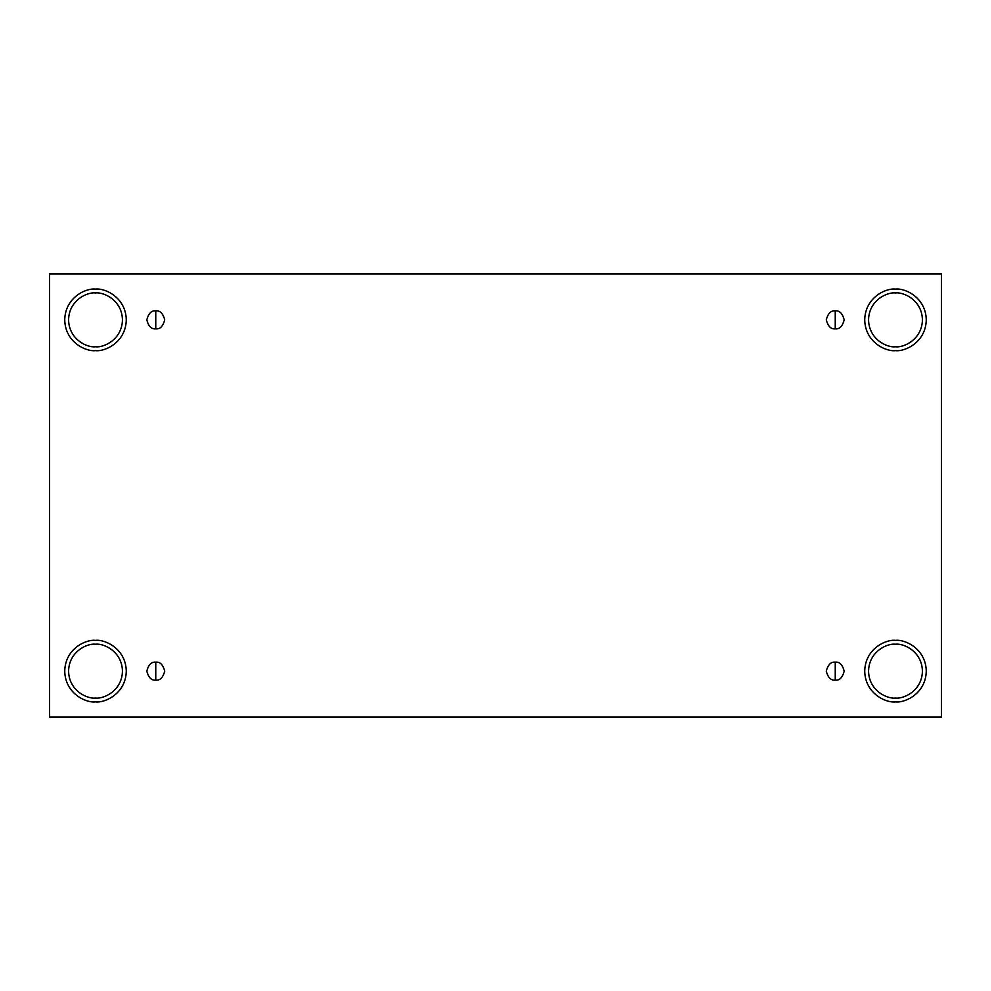 <?xml version="1.0" encoding="UTF-8"?>
<svg xmlns="http://www.w3.org/2000/svg" width="991" height="991" viewBox="0 0 991 991"><rect width="100%" height="100%" fill="white"/><g stroke="black" fill="none" stroke-linecap="round" stroke-linejoin="round"><path stroke-width="1.49" d="M155.76 662.161L155.76 680.111C160.009 680.619 162.995 677.633 164.741 671.142C162.995 664.639 160.009 661.654 155.76 662.161C160.009 661.654 162.995 664.639 164.741 671.142C162.995 677.633 160.009 680.619 155.76 680.111C151.524 680.619 148.526 677.633 146.792 671.142C148.526 664.639 151.524 661.654 155.76 662.161C151.524 661.654 148.526 664.639 146.792 671.142C148.526 677.633 151.524 680.619 155.76 680.111L155.76 662.161M835.24 662.161L835.24 680.111C839.476 680.619 842.474 677.633 844.208 671.142C842.474 664.639 839.476 661.654 835.24 662.161C839.476 661.654 842.474 664.639 844.208 671.142C842.474 677.633 839.476 680.619 835.24 680.111C830.991 680.619 828.005 677.633 826.259 671.142C828.005 664.639 830.991 661.654 835.24 662.161C830.991 661.654 828.005 664.639 826.259 671.142C828.005 677.633 830.991 680.619 835.24 680.111L835.24 662.161M835.24 310.889L835.24 328.839C839.476 329.346 842.474 326.361 844.208 319.858C842.474 313.367 839.476 310.381 835.24 310.889C839.476 310.381 842.474 313.367 844.208 319.858C842.474 326.361 839.476 329.346 835.24 328.839C830.991 329.346 828.005 326.361 826.259 319.858C828.005 313.367 830.991 310.381 835.24 310.889C830.991 310.381 828.005 313.367 826.259 319.858C828.005 326.361 830.991 329.346 835.24 328.839L835.24 310.889M155.76 310.889L155.76 328.839C160.009 329.346 162.995 326.361 164.741 319.858C162.995 313.367 160.009 310.381 155.76 310.889C160.009 310.381 162.995 313.367 164.741 319.858C162.995 326.361 160.009 329.346 155.76 328.839C151.524 329.346 148.526 326.361 146.792 319.858C148.526 313.367 151.524 310.381 155.76 310.889C151.524 310.381 148.526 313.367 146.792 319.858C148.526 326.361 151.524 329.346 155.76 328.839L155.76 310.889M895.492 701.901C904.486 703.139 925.842 693.911 926.263 671.142C925.842 648.362 904.486 639.133 895.492 640.372C904.486 639.133 925.842 648.362 926.263 671.142C925.842 693.911 904.486 703.139 895.492 701.901C886.487 703.139 865.143 693.911 864.722 671.142C865.143 648.362 886.487 639.133 895.492 640.372C886.487 639.133 865.143 648.362 864.722 671.142C865.143 693.911 886.487 703.139 895.492 701.901M895.492 698.06C903.371 699.138 922.039 691.061 922.41 671.142C922.039 651.211 903.371 643.134 895.492 644.212C887.614 643.134 868.934 651.211 868.562 671.142C868.934 691.061 887.614 699.138 895.492 698.06C887.614 699.138 868.934 691.061 868.562 671.142C868.934 651.211 887.614 643.134 895.492 644.212C903.371 643.134 922.039 651.211 922.41 671.142C922.039 691.061 903.371 699.138 895.492 698.06M95.508 701.901C104.513 703.139 125.857 693.911 126.278 671.142C125.857 648.362 104.513 639.133 95.508 640.372C104.513 639.133 125.857 648.362 126.278 671.142C125.857 693.911 104.513 703.139 95.508 701.901C86.514 703.139 65.158 693.911 64.737 671.142C65.158 648.362 86.514 639.133 95.508 640.372C86.514 639.133 65.158 648.362 64.737 671.142C65.158 693.911 86.514 703.139 95.508 701.901M95.508 698.06C103.386 699.138 122.066 691.061 122.438 671.142C122.066 651.211 103.386 643.134 95.508 644.212C87.629 643.134 68.961 651.211 68.59 671.142C68.961 691.061 87.629 699.138 95.508 698.06C87.629 699.138 68.961 691.061 68.59 671.142C68.961 651.211 87.629 643.134 95.508 644.212C103.386 643.134 122.066 651.211 122.438 671.142C122.066 691.061 103.386 699.138 95.508 698.06M95.508 350.628C104.513 351.867 125.857 342.638 126.278 319.858C125.857 297.089 104.513 287.861 95.508 289.099C104.513 287.861 125.857 297.089 126.278 319.858C125.857 342.638 104.513 351.867 95.508 350.628C86.514 351.867 65.158 342.638 64.737 319.858C65.158 297.089 86.514 287.861 95.508 289.099C86.514 287.861 65.158 297.089 64.737 319.858C65.158 342.638 86.514 351.867 95.508 350.628M95.508 346.788C103.386 347.866 122.066 339.789 122.438 319.858C122.066 299.939 103.386 291.862 95.508 292.94C87.629 291.862 68.961 299.939 68.59 319.858C68.961 339.789 87.629 347.866 95.508 346.788C87.629 347.866 68.961 339.789 68.59 319.858C68.961 299.939 87.629 291.862 95.508 292.94C103.386 291.862 122.066 299.939 122.438 319.858C122.066 339.789 103.386 347.866 95.508 346.788M895.492 350.628C904.486 351.867 925.842 342.638 926.263 319.858C925.842 297.089 904.486 287.861 895.492 289.099C904.486 287.861 925.842 297.089 926.263 319.858C925.842 342.638 904.486 351.867 895.492 350.628C886.487 351.867 865.143 342.638 864.722 319.858C865.143 297.089 886.487 287.861 895.492 289.099C886.487 287.861 865.143 297.089 864.722 319.858C865.143 342.638 886.487 351.867 895.492 350.628M895.492 346.788C903.371 347.866 922.039 339.789 922.41 319.858C922.039 299.939 903.371 291.862 895.492 292.94C887.614 291.862 868.934 299.939 868.562 319.858C868.934 339.789 887.614 347.866 895.492 346.788C887.614 347.866 868.934 339.789 868.562 319.858C868.934 299.939 887.614 291.862 895.492 292.94C903.371 291.862 922.039 299.939 922.41 319.858C922.039 339.789 903.371 347.866 895.492 346.788M49.55 273.9L941.45 273.9L941.45 717.1L49.55 717.1L49.55 273.9L49.55 717.1L941.45 717.1L941.45 273.9L49.55 273.9"/></g></svg>
